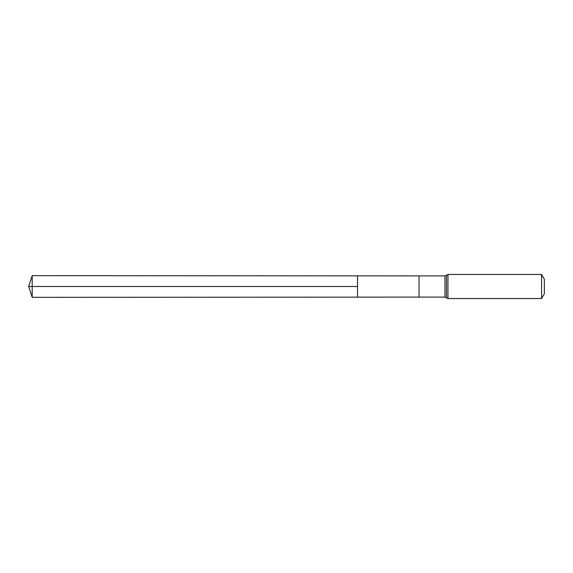 <?xml version="1.0" encoding="UTF-8"?>
<svg xmlns="http://www.w3.org/2000/svg" width="573" height="573" viewBox="0 0 573 573"><rect width="100%" height="100%" fill="white"/><g stroke="black" fill="none" stroke-linecap="round" stroke-linejoin="round"><path stroke-width="0.86" d="M357.516 286.5L357.516 275.857L32.203 275.656L32.203 297.344L357.516 297.143L357.516 275.857L419.042 275.899L419.042 297.101L357.516 297.143L357.516 286.5M541.571 274.453L541.571 298.547L544.35 293.727L544.35 279.273L541.571 274.453L447.957 274.453L444.949 275.899L444.949 297.101L419.042 297.101M32.203 297.344L28.65 286.5L357.516 286.5L32.203 286.5M541.571 298.547L447.957 298.547L447.957 274.453M447.957 298.547L446.453 297.824L446.453 275.176M419.042 275.899L444.949 275.899M446.453 297.824L444.949 297.101M28.65 286.5L32.203 275.656"/></g></svg>

